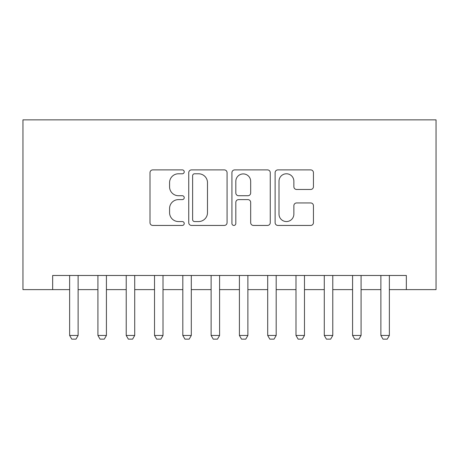 <?xml version="1.0" encoding="UTF-8"?>
<svg xmlns="http://www.w3.org/2000/svg" width="459" height="459" viewBox="0 0 459 459"><rect width="100%" height="100%" fill="white"/><g stroke="black" fill="none" stroke-linecap="round" stroke-linejoin="round"><path stroke-width="0.69" d="M184.231 171.838A1.945 1.945 0 0 0 182.286 169.893L152.778 169.893A2.777 2.777 0 0 0 150.001 172.676L150.001 222.667A2.777 2.777 0 0 0 152.778 225.444L182.286 225.444A1.945 1.945 0 0 0 184.231 223.499A1.945 1.945 0 0 0 182.286 221.554L178.465 221.554A8.887 8.887 0 0 1 169.578 212.666L169.578 208.501A8.887 8.887 0 0 1 178.465 199.613L182.286 199.613A1.945 1.945 0 0 0 184.231 197.668A1.945 1.945 0 0 0 182.286 195.723L178.465 195.723A8.887 8.887 0 0 1 169.578 186.836L169.578 182.671A8.887 8.887 0 0 1 178.465 173.783L182.286 173.783A1.945 1.945 0 0 0 184.231 171.838M310.668 189.475A2.777 2.777 0 0 0 313.445 186.698L313.445 172.676A2.777 2.777 0 0 0 310.668 169.893L277.896 169.893A2.777 2.777 0 0 0 275.119 172.676L275.119 222.667A2.777 2.777 0 0 0 277.896 225.444L310.668 225.444A2.777 2.777 0 0 0 313.445 222.667L313.445 205.724A2.777 2.777 0 0 0 310.668 202.947L296.64 202.947A2.777 2.777 0 0 0 293.863 205.724L293.863 214.123A7.43 7.43 0 0 1 286.433 221.554A7.43 7.43 0 0 1 279.003 214.123L279.003 181.213A7.43 7.43 0 0 1 286.433 173.783A7.43 7.43 0 0 1 293.863 181.213L293.863 186.698A2.777 2.777 0 0 0 296.64 189.475L310.668 189.475M52.659 289.623L52.659 275.48L406.341 275.48L406.341 289.623L436.05 289.623L436.05 119.856L22.95 119.856L22.95 289.623L69.636 289.623M227.067 172.676A2.777 2.777 0 0 0 224.29 169.893L191.518 169.893A2.777 2.777 0 0 0 188.741 172.676L188.741 222.667A2.777 2.777 0 0 0 191.518 225.444L224.29 225.444A2.777 2.777 0 0 0 227.067 222.667L227.067 172.676M234.71 169.893L267.482 169.893A2.777 2.777 0 0 1 270.259 172.676L270.259 222.667A2.777 2.777 0 0 1 267.482 225.444L253.454 225.444A2.777 2.777 0 0 1 250.677 222.667L250.677 202.39A2.777 2.777 0 0 0 247.9 199.613L238.594 199.613A2.777 2.777 0 0 0 235.817 202.39L235.817 223.499A1.945 1.945 0 0 1 233.872 225.444A1.945 1.945 0 0 1 231.933 223.499L231.933 172.676A2.777 2.777 0 0 1 234.71 169.893M78.122 289.623L97.928 289.623M106.419 289.623L126.225 289.623M134.711 289.623L154.522 289.623M163.008 289.623L182.814 289.623M191.3 289.623L211.111 289.623M219.597 289.623L239.403 289.623M247.889 289.623L267.7 289.623M276.186 289.623L295.992 289.623M304.478 289.623L324.289 289.623M332.775 289.623L352.581 289.623M361.072 289.623L380.878 289.623M389.364 289.623L406.341 289.623M194.576 173.783A1.945 1.945 0 0 0 192.631 175.728L192.631 219.609A1.945 1.945 0 0 0 194.576 221.554L198.604 221.554A8.887 8.887 0 0 0 207.491 212.666L207.491 182.671A8.887 8.887 0 0 0 198.604 173.783L194.576 173.783M250.677 181.351A7.43 7.43 0 0 0 243.247 173.921A7.43 7.43 0 0 0 235.817 181.351L235.817 192.946A2.777 2.777 0 0 0 238.594 195.723L247.9 195.723A2.777 2.777 0 0 0 250.677 192.946L250.677 181.351M78.122 275.48L78.122 335.46L76.005 339.144L71.759 339.144L69.636 335.46L69.636 275.48M69.636 335.46L78.122 335.46M106.419 275.48L106.419 335.46L104.296 339.144L100.051 339.144L97.928 335.46L97.928 275.48M97.928 335.46L106.419 335.46M134.711 275.48L134.711 335.46L132.594 339.144L128.348 339.144L126.225 335.46L126.225 275.48M126.225 335.46L134.711 335.46M163.008 275.48L163.008 335.46L160.885 339.144L156.639 339.144L154.522 335.46L154.522 275.48M154.522 335.46L163.008 335.46M191.3 275.48L191.3 335.46L189.183 339.144L184.937 339.144L182.814 335.46L182.814 275.48M182.814 335.46L191.3 335.46M219.597 275.48L219.597 335.46L217.474 339.144L213.228 339.144L211.111 335.46L211.111 275.48M211.111 335.46L219.597 335.46M247.889 275.48L247.889 335.46L245.772 339.144L241.526 339.144L239.403 335.46L239.403 275.48M239.403 335.46L247.889 335.46M276.186 275.48L276.186 335.46L274.063 339.144L269.817 339.144L267.7 335.46L267.7 275.48M267.7 335.46L276.186 335.46M304.478 275.48L304.478 335.46L302.361 339.144L298.115 339.144L295.992 335.46L295.992 275.48M295.992 335.46L304.478 335.46M332.775 275.48L332.775 335.46L330.652 339.144L326.406 339.144L324.289 335.46L324.289 275.48M324.289 335.46L332.775 335.46M361.072 275.48L361.072 335.46L358.949 339.144L354.704 339.144L352.581 335.46L352.581 275.48M352.581 335.46L361.072 335.46M389.364 275.48L389.364 335.46L387.241 339.144L382.995 339.144L380.878 335.46L380.878 275.48M380.878 335.46L389.364 335.46"/></g></svg>
